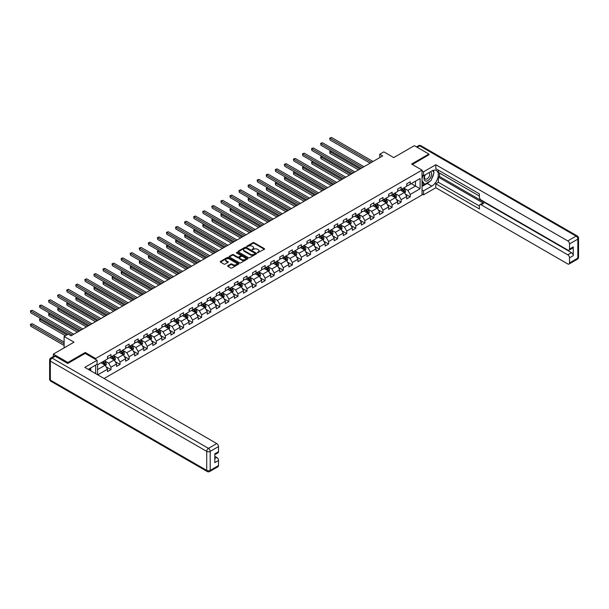 <?xml version="1.0" encoding="UTF-8"?>
<svg xmlns="http://www.w3.org/2000/svg" width="609" height="609" viewBox="0 0 609 609"><rect width="100%" height="100%" fill="white"/><g stroke="black" fill="none" stroke-linecap="round" stroke-linejoin="round"><path stroke-width="0.91" d="M257.485 252.773L264.344 249.271A0.807 0.464 0 0 0 264.344 248.617L254.075 242.686A0.807 0.464 0 0 0 252.933 242.686L246.866 246.188L246.866 246.645L248.449 246.196A2.581 1.492 0 0 1 252.103 246.196L252.956 246.691A2.581 1.492 0 0 1 253.717 247.741A2.581 1.492 0 0 1 252.956 248.799L252.172 249.713L253.755 249.256A2.581 1.492 0 0 1 257.409 249.256L258.269 249.751A2.581 1.492 0 0 1 259.023 250.809A2.581 1.492 0 0 1 258.269 251.86L257.485 252.773L257.485 252.316M227.88 265.684A0.807 0.464 0 0 0 227.88 266.339L230.765 268.006A0.807 0.464 0 0 0 231.907 268.006L238.637 264.116A0.807 0.464 0 0 0 238.637 263.453L228.367 257.523A0.807 0.464 0 0 0 227.226 257.523L220.496 261.413A0.807 0.464 0 0 0 220.496 262.076L223.975 264.085A0.807 0.464 0 0 0 225.117 264.085L227.994 262.418A0.807 0.464 0 0 0 227.994 261.763L226.266 260.766A2.162 1.248 0 0 1 225.634 259.883A2.162 1.248 0 0 1 226.967 258.734A2.162 1.248 0 0 1 229.319 259L236.086 262.905A2.162 1.248 0 0 1 236.718 263.788A2.162 1.248 0 0 1 235.386 264.938A2.162 1.248 0 0 1 233.034 264.664L231.907 264.017A0.807 0.464 0 0 0 230.765 264.017L227.88 265.684L227.88 266.339M428.896 154.968L428.896 154.062L414.364 145.673L393.726 157.586L383.845 151.877L379.772 154.229L382.68 155.904L71.093 335.795L68.185 334.12L64.12 336.465L64.12 347.876M85.222 353.448L85.222 352.474L67.896 362.477L53.364 354.088L74.001 342.174L64.12 336.465M85.222 352.474L95.682 358.518L422.037 170.101L422.037 194.941L104.086 378.509M428.896 154.062L411.57 164.065L422.037 170.101M248.51 257.759A0.807 0.464 0 0 0 249.652 257.759L256.381 253.869A0.807 0.464 0 0 0 256.381 253.215L246.112 247.284A0.807 0.464 0 0 0 244.97 247.284L238.241 251.167A0.807 0.464 0 0 0 238.241 251.829L248.51 257.759M236.498 252.895L237.068 252.979L237.068 252.309L247.513 258.338A0.807 0.464 0 0 1 247.513 258.992L240.776 262.882A0.807 0.464 0 0 1 239.634 262.882L229.365 256.952L232.25 255.3L232.25 254.631L229.365 256.29A0.807 0.464 0 0 0 229.365 256.952L229.365 256.29M232.25 255.3A0.807 0.464 0 0 1 233.392 255.3L233.392 254.631A0.807 0.464 0 0 0 232.25 254.631M233.392 254.631L237.556 257.036A0.807 0.464 0 0 0 238.698 257.036L240.608 255.932A0.807 0.464 0 0 0 240.608 255.27L236.269 252.765L237.068 252.309M53.364 356.509L53.364 354.088M67.896 362.477L67.896 363.383M95.682 373.652L95.682 365.065M95.682 359.493L95.682 358.518M106.118 366.862L110.975 369.663L110.975 367.212L116.555 363.992L116.555 366.443L120.042 364.426L120.042 361.974L125.621 358.754L125.621 361.206L129.108 359.188L129.108 356.737L134.688 353.517L134.688 355.968L138.182 353.951L138.182 351.507L143.762 348.279L143.762 350.731L147.249 348.721L147.249 346.27L152.829 343.05L152.829 345.493L156.315 343.484L156.315 341.032L161.895 337.812L161.895 340.264L165.382 338.246L165.382 335.795L170.969 332.575L170.969 335.026L174.456 333.009L174.456 330.565L180.036 327.337L180.036 329.789L183.522 327.779L183.522 325.328L189.102 322.108L189.102 324.551L192.589 322.542L192.589 320.09L198.169 316.87L198.169 319.322L201.655 317.304L201.655 314.853L207.243 311.633L207.243 314.084L210.729 312.067L210.729 309.616L216.309 306.396L216.309 308.847L219.796 306.837L219.796 304.386L225.376 301.158L225.376 303.609L228.862 301.6L228.862 299.148L234.442 295.928L234.442 298.38L237.936 296.362L237.936 293.911L243.516 290.691L243.516 293.142L247.003 291.125L247.003 288.674L252.583 285.454L252.583 287.905L256.069 285.887L256.069 283.444L261.649 280.216L261.649 282.667L265.136 280.658L265.136 278.206L270.716 274.986L270.716 277.43L274.21 275.42L274.21 272.969L279.79 269.749L279.79 272.2L283.276 270.183L283.276 267.732L288.856 264.512L288.856 266.963L292.343 264.945L292.343 262.502L297.923 259.274L297.923 261.725L301.409 259.716L301.409 257.264L306.989 254.044L306.989 256.488L310.483 254.478L310.483 252.027L316.063 248.807L316.063 251.258L319.55 249.241L319.55 246.79L325.13 243.57L325.13 246.021L328.616 244.003L328.616 241.552L334.196 238.332L334.196 240.783L337.683 238.774L337.683 236.322L343.27 233.095L343.27 235.546L346.757 233.536L346.757 231.085L352.337 227.865L352.337 230.316L355.823 228.299L355.823 225.848L361.403 222.628L361.403 225.079L364.89 223.061L364.89 220.61L370.47 217.39L370.47 219.841L373.964 217.824L373.964 215.38L379.544 212.153L379.544 214.604L383.031 212.594L383.031 210.143L388.611 206.923L388.611 209.367L392.097 207.357L392.097 204.906L397.677 201.686L397.677 204.137L401.164 202.119L401.164 199.668L406.743 196.448L406.743 198.899L410.238 196.882L410.238 194.438L420.119 188.729L420.119 178.528L415.467 181.208L415.467 186.042L420.119 188.729M110.975 369.663L107.488 371.673L107.488 369.221L97.752 374.847M97.6 374.763L97.6 364.73L107.488 359.021L107.488 356.569L110.975 354.56L110.975 357.011L116.555 353.783L116.555 351.34L120.042 349.322L120.042 351.774L125.621 348.554L125.621 346.102L129.108 344.085L129.108 346.536L134.688 343.316L134.688 340.865L138.182 338.855L138.182 341.299L143.762 338.079L143.762 335.628L147.249 333.618L147.249 336.069L152.829 332.841L152.829 330.39L156.315 328.38L156.315 330.832L161.895 327.612L161.895 325.16L165.382 323.143L165.382 325.594L170.969 322.374L170.969 319.923L174.456 317.906L174.456 320.357L180.036 317.137L180.036 314.686L183.522 312.676L183.522 315.127L189.102 311.899L189.102 309.448L192.589 307.438L192.589 309.89L198.169 306.662L198.169 304.218L201.655 302.201L201.655 304.652L207.243 301.432L207.243 298.981L210.729 296.964L210.729 299.415L216.309 296.195L216.309 293.744L219.796 291.734L219.796 294.177L225.376 290.957L225.376 288.506L228.862 286.496L228.862 288.948L234.442 285.72L234.442 283.276L237.936 281.259L237.936 283.71L243.516 280.49L243.516 278.039L247.003 276.022L247.003 278.473L252.583 275.253L252.583 272.802L256.069 270.784L256.069 273.235L261.649 270.015L261.649 267.564L265.136 265.554L265.136 268.006L270.716 264.778L270.716 262.327L274.21 260.317L274.21 262.768L279.79 259.548L279.79 257.097L283.276 255.08L283.276 257.531L288.856 254.311L288.856 251.86L292.343 249.842L292.343 252.293L297.923 249.073L297.923 246.622L301.409 244.612L301.409 247.056L306.989 243.836L306.989 241.385L310.483 239.375L310.483 241.826L316.063 238.599L316.063 236.155L319.55 234.138L319.55 236.589L325.13 233.369L325.13 230.918L328.616 228.9L328.616 231.351L334.196 228.131L334.196 225.68L337.683 223.67L337.683 226.114L343.27 222.894L343.27 220.443L346.757 218.433L346.757 220.884L352.337 217.657L352.337 215.213L355.823 213.196L355.823 215.647L361.403 212.427L361.403 209.976L364.89 207.958L364.89 210.409L370.47 207.189L370.47 204.738L373.964 202.721L373.964 205.172L379.544 201.952L379.544 199.501L383.031 197.491L383.031 199.942L388.611 196.715L388.611 194.263L392.097 192.254L392.097 194.705L397.677 191.485L397.677 189.034L401.164 187.016L401.164 189.468L406.743 186.247L406.743 183.796L410.238 181.779L410.238 184.23L420.119 178.528M110.046 357.544L114.226 359.965L108.646 363.185L104.466 360.764M107.488 357.681L108.646 358.351L110.975 357.011M108.646 363.185L110.975 367.212M114.226 359.965L116.555 363.992M119.113 352.307L123.3 354.727L117.72 357.947L113.533 355.534M116.555 352.444L117.72 353.113L120.042 351.774M117.72 357.947L120.042 361.974M123.3 354.727L125.621 358.754M128.179 347.077L132.366 349.49L126.786 352.71L122.599 350.297M125.621 347.206L126.786 347.876L129.108 346.536M126.786 352.71L129.108 356.737M132.366 349.49L134.688 353.517M137.246 341.839L141.433 344.252L135.853 347.48L131.666 345.059M134.688 341.976L135.853 342.646L138.182 341.299M135.853 347.48L138.182 351.507M141.433 344.252L143.762 348.279M146.32 336.602L150.507 339.023L144.919 342.243L140.74 339.822M143.762 336.739L144.919 337.409L147.249 336.069M144.919 342.243L147.249 346.27M150.507 339.023L152.829 343.05M155.386 331.365L159.573 333.785L153.993 337.005L149.806 334.592M152.829 331.502L153.993 332.171L156.315 330.832M153.993 337.005L156.315 341.032M159.573 333.785L161.895 337.812M164.453 326.135L168.64 328.548L163.06 331.768L158.873 329.355M161.895 326.264L163.06 326.934L165.382 325.594M163.06 331.768L165.382 335.795M168.64 328.548L170.969 332.575M173.519 320.897L177.706 323.31L172.126 326.538L167.939 324.117M170.969 321.027L172.126 321.704L174.456 320.357M172.126 326.538L174.456 330.565M177.706 323.31L180.036 327.337M182.593 315.66L186.78 318.073L181.2 321.301L177.013 318.88M180.036 315.797L181.2 316.467L183.522 315.127M181.2 321.301L183.522 325.328M186.78 318.073L189.102 322.108M191.66 310.423L195.847 312.843L190.267 316.063L186.08 313.65M189.102 310.56L190.267 311.229L192.589 309.89M190.267 316.063L192.589 320.09M195.847 312.843L198.169 316.87M200.726 305.193L204.913 307.606L199.333 310.826L195.146 308.413M198.169 305.322L199.333 305.992L201.655 304.652M199.333 310.826L201.655 314.853M204.913 307.606L207.243 311.633M209.8 299.955L213.98 302.368L208.4 305.589L204.213 303.175M207.243 300.085L208.4 300.762L210.729 299.415M208.4 305.589L210.729 309.616M213.98 302.368L216.309 306.396M218.867 294.718L223.054 297.131L217.474 300.359L213.287 297.938M216.309 294.855L217.474 295.525L219.796 294.177M217.474 300.359L219.796 304.386M223.054 297.131L225.376 301.158M227.933 289.481L232.12 291.901L226.54 295.121L222.354 292.701M225.376 289.618L226.54 290.287L228.862 288.948M226.54 295.121L228.862 299.148M232.12 291.901L234.442 295.928M237 284.243L241.187 286.664L235.607 289.884L231.42 287.471M234.442 284.38L235.607 285.05L237.936 283.71M235.607 289.884L237.936 293.911M241.187 286.664L243.516 290.691M246.074 279.013L250.253 281.427L244.673 284.647L240.494 282.233M243.516 279.143L244.673 279.813L247.003 278.473M244.673 284.647L247.003 288.674M250.253 281.427L252.583 285.454M255.141 273.776L259.327 276.189L253.747 279.417L249.561 276.996M252.583 273.913L253.747 274.583L256.069 273.235M253.747 279.417L256.069 283.444M259.327 276.189L261.649 280.216M264.207 268.539L268.394 270.959L262.814 274.179L258.627 271.759M261.649 268.676L262.814 269.345L265.136 268.006M262.814 274.179L265.136 278.206M268.394 270.959L270.716 274.986M273.274 263.301L277.46 265.722L271.88 268.942L267.694 266.529M270.716 263.438L271.88 264.108L274.21 262.768M271.88 268.942L274.21 272.969M277.46 265.722L279.79 269.749M282.348 258.071L286.534 260.485L280.947 263.705L276.768 261.291M279.79 258.201L280.947 258.871L283.276 257.531M280.947 263.705L283.276 267.732M286.534 260.485L288.856 264.512M291.414 252.834L295.601 255.247L290.021 258.467L285.834 256.054M288.856 252.963L290.021 253.641L292.343 252.293M290.021 258.467L292.343 262.502M295.601 255.247L297.923 259.274M300.481 247.597L304.667 250.01L299.088 253.237L294.901 250.817M297.923 247.734L299.088 248.403L301.409 247.056M299.088 253.237L301.409 257.264M304.667 250.01L306.989 254.044M309.547 242.359L313.734 244.78L308.154 248L303.967 245.579M306.989 242.496L308.154 243.166L310.483 241.826M308.154 248L310.483 252.027M313.734 244.78L316.063 248.807M318.621 237.122L322.808 239.543L317.22 242.763L313.041 240.349M316.063 237.259L317.22 237.929L319.55 236.589M317.22 242.763L319.55 246.79M322.808 239.543L325.13 243.57M327.688 231.892L331.875 234.305L326.295 237.525L322.108 235.112M325.13 232.021L326.295 232.699L328.616 231.351M326.295 237.525L328.616 241.552M331.875 234.305L334.196 238.332M336.754 226.655L340.941 229.068L335.361 232.295L331.174 229.875M334.196 226.792L335.361 227.462L337.683 226.114M335.361 232.295L337.683 236.322M340.941 229.068L343.27 233.095M345.828 221.417L350.008 223.838L344.428 227.058L340.241 224.637M343.27 221.554L344.428 222.224L346.757 220.884M344.428 227.058L346.757 231.085M350.008 223.838L352.337 227.865M354.895 216.18L359.082 218.601L353.502 221.821L349.315 219.407M352.337 216.317L353.502 216.987L355.823 215.647M353.502 221.821L355.823 225.848M359.082 218.601L361.403 222.628M363.961 210.95L368.148 213.363L362.568 216.583L358.381 214.17M361.403 211.079L362.568 211.749L364.89 210.409M362.568 216.583L364.89 220.61M368.148 213.363L370.47 217.39M373.028 205.713L377.215 208.126L371.635 211.353L367.448 208.933M370.47 205.842L371.635 206.52L373.964 205.172M371.635 211.353L373.964 215.38M377.215 208.126L379.544 212.153M382.102 200.475L386.281 202.896L380.701 206.116L376.522 203.695M379.544 200.612L380.701 201.282L383.031 199.942M380.701 206.116L383.031 210.143M386.281 202.896L388.611 206.923M391.168 195.238L395.355 197.659L389.775 200.879L385.588 198.465M388.611 195.375L389.775 196.045L392.097 194.705M389.775 200.879L392.097 204.906M395.355 197.659L397.677 201.686M400.235 190.008L404.422 192.421L398.842 195.641L394.655 193.228M397.677 190.137L398.842 190.807L401.164 189.468M398.842 195.641L401.164 199.668M404.422 192.421L406.743 196.448M411.281 183.629L415.467 186.042L407.908 190.404L403.721 187.991M406.743 184.9L407.908 185.578L410.238 184.23M407.908 190.404L410.238 194.438M379.772 154.229L379.772 157.586M97.6 369.564L105.159 365.194L100.972 362.781M105.159 365.194L107.488 369.221M405.381 194.081L410.238 196.882M396.314 199.318L401.164 202.119M387.24 204.555L392.097 207.357M378.174 209.793L383.031 212.594M369.107 215.023L373.964 217.824M360.041 220.26L364.89 223.061M350.967 225.497L355.823 228.299M341.9 230.735L346.757 233.536M332.834 235.965L337.683 238.774M323.767 241.202L328.616 244.003M314.693 246.439L319.55 249.241M305.627 251.677L310.483 254.478M296.56 256.907L301.409 259.716M287.494 262.144L292.343 264.945M278.42 267.381L283.276 270.183M269.353 272.619L274.21 275.42M260.287 277.856L265.136 280.658M251.213 283.086L256.069 285.887M242.146 288.323L247.003 291.125M233.08 293.561L237.936 296.362M224.013 298.798L228.862 301.6M214.939 304.028L219.796 306.837M205.872 309.265L210.729 312.067M196.806 314.503L201.655 317.304M187.739 319.74L192.589 322.542M178.665 324.978L183.522 327.779M169.599 330.207L174.456 333.009M160.532 335.445L165.382 338.246M151.466 340.682L156.315 343.484M142.392 345.92L147.249 348.721M133.325 351.149L138.182 353.951M124.259 356.387L129.108 359.188M115.185 361.624L120.042 364.426M257.706 252.857L258.269 252.529A2.581 1.492 0 0 0 259.023 251.479L259.023 250.809M253.717 247.741L253.717 248.411A2.581 1.492 0 0 1 252.956 249.469L252.4 249.789M264.344 248.617L264.344 249.271L254.075 243.356A0.807 0.464 0 0 0 252.933 243.356L247.094 246.729M256.381 253.215L256.381 253.869L246.112 247.954A0.807 0.464 0 0 0 244.97 247.954L238.248 251.837L238.241 251.167M254.958 253.77L254.958 253.314L245.945 248.107L244.316 248.586A2.581 1.492 0 0 0 243.562 249.637A2.581 1.492 0 0 0 244.316 250.695L250.474 254.25A2.581 1.492 0 0 0 254.128 254.25L254.958 253.77L254.958 254.44L254.958 253.983M243.562 249.637L243.562 250.307A2.581 1.492 0 0 0 244.316 251.365L244.316 250.695M254.958 254.44L254.128 254.92A2.581 1.492 0 0 1 250.474 254.92L244.316 251.365M233.392 255.3L237.556 257.706A0.807 0.464 0 0 0 238.698 257.706L240.608 256.602A0.807 0.464 0 0 0 240.844 256.275L240.844 255.597M237.068 252.979L247.498 259M241.872 259.525A2.162 1.248 0 0 0 244.224 259.799A2.162 1.248 0 0 0 245.564 258.65A2.162 1.248 0 0 0 244.925 257.767L242.549 256.389A0.807 0.464 0 0 0 241.408 256.389L239.497 257.493A0.807 0.464 0 0 0 239.497 258.155L241.872 259.525L241.872 260.203A2.162 1.248 0 0 0 244.224 260.469A2.162 1.248 0 0 0 245.564 259.32L245.564 258.65M239.253 257.82L239.253 258.498A0.807 0.464 0 0 0 239.497 258.825L239.497 258.155M241.872 260.203L239.497 258.825M236.718 263.788L236.718 264.458A2.162 1.248 0 0 1 235.386 265.608A2.162 1.248 0 0 1 233.034 265.341L231.907 264.687A0.807 0.464 0 0 0 230.765 264.687L227.895 266.346M225.634 259.883L225.634 260.553A2.162 1.248 0 0 0 226.266 261.436L226.266 260.766M227.987 262.426L226.266 261.436M238.629 264.123L228.367 258.201A0.807 0.464 0 0 0 227.226 258.201L220.504 262.076L220.496 261.413M404.878 193.213L405.571 191.477A2.177 1.256 -120 0 0 404.878 189.62L403.676 188.021M401.582 190.784L400.768 189.696M331.136 151.116L330.032 151.755L330.032 153.43L358.495 169.865M401.871 189.056L403.074 190.663A2.177 1.256 60 0 1 403.698 191.972L404.399 191.569A2.177 1.256 -120 0 0 403.775 190.259L402.572 188.653M402.024 188.973L403.356 190.746A1.111 0.639 60 0 1 403.561 191.081L404.399 191.569M330.032 153.43L329.713 151.572L359.949 169.028M329.713 151.572L331.007 151.04M371.574 162.314L330.032 138.327L331.486 137.489L373.028 161.476M370.127 163.151L330.032 140.009L329.713 138.144L331.486 137.489M330.032 140.009L329.713 138.144M424.983 174.943A5.344 3.083 120 0 0 425.904 181.117A5.344 3.083 120 0 0 430.73 177.295A5.344 3.083 120 0 0 430.601 171.7M425.288 174.768A3.662 2.109 120 0 0 425.272 179.016A3.662 2.109 120 0 0 425.805 179.183A3.662 2.109 120 0 0 429.155 176.481A3.662 2.109 120 0 0 428.934 172.682A3.662 2.109 120 0 0 428.919 172.674M432.641 170.589L434.065 172.621L430.928 180.706L424.656 184.329L422.037 182.578M424.656 184.329L422.037 180.607M422.037 178.528L423.186 175.567M89.63 368.559L90.977 370.934M422.037 174.905L423.544 175.773L423.544 171.814L435.816 164.734L567.771 240.92L576.084 236.117L419.708 145.84L417.18 147.294M423.544 175.773L431.804 171.007A9.249 5.336 120 0 1 436.425 170.55A9.249 5.336 120 0 1 437.841 177.965A9.249 5.336 120 0 1 431.804 186.11L423.544 190.876L423.544 194.834L435.816 187.755L435.816 183.796L479.412 208.971L479.412 205.812A2.466 1.424 -120 0 1 479.922 204.685A2.466 1.424 -120 0 1 481.156 204.807L567.771 254.813L571.493 252.666A2.466 1.424 60 0 1 573.236 255.689L573.236 246.889A2.466 1.424 60 0 1 572.726 248.023L569.004 250.17A2.466 1.424 -120 0 0 569.514 249.043L569.514 243.935A2.466 1.424 -120 0 0 567.771 240.92M439.531 173.055L439.531 176.481L438.373 177.15L438.373 182.319L435.816 183.796M438.373 170.17L438.373 172.385L479.412 196.083M569.004 250.17A2.466 1.424 -120 0 1 567.771 250.048L481.156 200.041A2.466 1.424 -120 0 1 479.412 197.019L479.412 193.868L435.816 168.693L435.816 164.734M422.037 170.939L423.544 171.814M422.037 193.966L423.544 194.834M422.037 190.008L423.544 190.876M435.816 187.755L567.771 263.941A2.466 1.424 -120 0 0 569.004 264.062A2.466 1.424 -120 0 0 569.514 262.936L569.514 257.835A2.466 1.424 -120 0 0 567.771 254.813M428.896 154.762L412.354 164.514M438.373 177.15L483.713 203.33L481.156 204.807M439.531 176.481L571.493 252.666M438.373 182.319L479.412 206.017M479.922 204.685L482.48 203.208A2.466 1.424 60 0 1 483.713 203.33M422.037 186.445L427.206 183.461A9.249 5.336 120 0 0 429.771 181.375M431.606 178.955A9.249 5.336 120 0 0 433.6 173.824M433.745 172.172A9.249 5.336 120 0 0 433.517 170.284M422.037 185.372L424.245 184.101M422.037 183.362L422.501 183.088M55.229 356.273L52.085 358.084A2.466 1.424 -120 0 0 50.851 357.963L53.995 356.151A2.466 1.424 60 0 1 55.229 356.273L67.721 363.489L85.161 353.418L97.082 360.3L97.082 364.258L88.823 369.024A9.249 5.336 120 0 0 88.267 369.374M97.082 360.3L84.811 367.379L216.774 443.565A2.466 1.424 60 0 1 218.517 446.587L218.517 451.688A2.466 1.424 60 0 1 218.007 452.814L214.794 454.672M90.741 370.143L90.741 367.92M214.794 458.6L216.774 457.458A2.466 1.424 60 0 1 218.517 460.48L218.517 465.581A2.466 1.424 60 0 1 218.007 466.707L209.694 471.511A2.466 1.424 -120 0 0 210.204 470.384L218.517 465.581M218.517 451.688L214.794 453.834L214.794 462.627L218.517 460.48M216.774 457.458L214.794 456.316M395.812 198.45L396.505 196.707A2.177 1.256 -120 0 0 395.812 194.857L394.609 193.251M392.516 196.022L391.701 194.933M322.07 156.353L320.966 156.993L320.966 158.667L349.429 175.103M392.805 194.294L394.008 195.892A2.177 1.256 60 0 1 394.632 197.209L395.325 196.806A2.177 1.256 -120 0 0 394.701 195.489L393.505 193.89M392.957 194.202L394.289 195.984A1.111 0.639 60 0 1 394.487 196.319L395.325 196.806M320.966 158.667L320.646 156.802L350.883 174.265M320.646 156.802L321.94 156.277M386.745 203.688L387.438 201.944A2.177 1.256 -120 0 0 386.738 200.087L385.543 198.488M383.449 201.252L382.635 200.171M312.996 161.591L311.892 162.222L311.892 163.905L340.362 180.34M383.739 199.531L384.941 201.13A2.177 1.256 60 0 1 385.558 202.439L386.258 202.036A2.177 1.256 -120 0 0 385.634 200.726L384.439 199.128M383.891 199.44L385.223 201.221A1.111 0.639 60 0 1 385.421 201.556L386.258 202.036M311.892 163.905L311.572 162.04L341.816 179.503M311.572 162.04L312.874 161.514M362.507 167.551L320.966 143.564L322.412 142.727L363.961 166.714M361.053 168.388L320.966 145.246L320.646 143.381L322.412 142.727M320.966 145.246L320.646 143.381M353.441 172.789L311.892 148.802L313.346 147.964L354.895 171.951M351.987 173.626L311.892 150.476L311.572 148.619L313.346 147.964M311.892 150.476L311.572 148.619M377.679 208.925L378.364 207.182A2.177 1.256 -120 0 0 377.671 205.324L376.469 203.726M374.383 206.489L373.568 205.4M303.929 166.82L302.825 167.46L302.825 169.142L331.288 185.578M374.672 204.769L375.867 206.367A2.177 1.256 60 0 1 376.491 207.677L377.192 207.273A2.177 1.256 -120 0 0 376.568 205.964L375.365 204.365M374.824 204.677L376.149 206.451A1.111 0.639 60 0 1 376.354 206.794L377.192 207.273M302.825 169.142L302.506 167.277L332.742 184.733M302.506 167.277L303.8 166.752M368.605 214.162L369.298 212.419A2.177 1.256 -120 0 0 368.605 210.562L367.402 208.963M365.309 211.726L364.494 210.638M294.863 172.058L293.759 172.697L293.759 174.372L322.222 190.807M365.598 209.998L366.801 211.605A2.177 1.256 60 0 1 367.425 212.914L368.125 212.511A2.177 1.256 -120 0 0 367.501 211.201L366.298 209.595M365.75 209.915L367.082 211.688A1.111 0.639 60 0 1 367.288 212.023L368.125 212.511M293.759 174.372L293.439 172.514L323.676 189.97M293.439 172.514L294.733 171.982M359.538 219.392L360.231 217.649A2.177 1.256 -120 0 0 359.531 215.799L358.336 214.193M356.242 216.964L355.428 215.875M285.796 177.295L284.685 177.935L284.685 179.609L313.155 196.045M356.531 215.236L357.734 216.834A2.177 1.256 60 0 1 358.358 218.151L359.051 217.748A2.177 1.256 -120 0 0 358.427 216.439L357.232 214.832M356.684 215.152L358.016 216.926A1.111 0.639 60 0 1 358.214 217.261L359.051 217.748M284.685 179.609L284.365 177.744L314.609 195.207M284.365 177.744L285.667 177.219M344.374 178.026L302.825 154.039L304.279 153.194L345.828 177.181M342.92 178.863L302.825 155.714L302.506 153.849L304.279 153.194M302.825 155.714L302.506 153.849M335.3 183.256L293.759 159.269L295.213 158.431L336.754 182.418M333.846 184.101L293.759 160.951L293.439 159.086L295.213 158.431M293.759 160.951L293.439 159.086M326.234 188.493L284.685 164.506L286.139 163.669L327.688 187.656M324.78 189.33L284.685 166.188L284.365 164.323L286.139 163.669M284.685 166.188L284.365 164.323M350.472 224.63L351.165 222.886A2.177 1.256 -120 0 0 350.464 221.037L349.269 219.43M347.176 222.201L346.361 221.113M276.722 182.533L275.618 183.164L275.618 184.847L304.089 201.282M347.465 220.473L348.66 222.072A2.177 1.256 60 0 1 349.284 223.381L349.985 222.978A2.177 1.256 -120 0 0 349.36 221.668L348.165 220.07M347.617 220.382L348.949 222.163A1.111 0.639 60 0 1 349.147 222.498L349.985 222.978M275.618 184.847L275.298 182.982L305.543 200.445M275.298 182.982L276.593 182.456M317.167 193.731L275.618 169.744L277.072 168.906L318.621 192.893M315.713 194.568L275.618 171.418L275.298 169.561L277.072 168.906M275.618 171.418L275.298 169.561M341.398 229.867L342.091 228.124A2.177 1.256 -120 0 0 341.398 226.266L340.195 224.668M338.109 227.431L337.295 226.342M267.656 187.762L266.552 188.402L266.552 190.084L295.015 206.52M338.398 225.711L339.594 227.309A2.177 1.256 60 0 1 340.218 228.619L340.918 228.215A2.177 1.256 -120 0 0 340.294 226.906L339.091 225.307M338.551 225.619L339.875 227.401A1.111 0.639 60 0 1 340.081 227.736L340.918 228.215M266.552 190.084L266.232 188.219L296.469 205.675M266.232 188.219L267.526 187.694M308.101 198.968L266.552 174.981L268.006 174.136L309.547 198.123M306.647 199.805L266.552 176.656L266.232 174.791L268.006 174.136M266.552 176.656L266.232 174.791M332.331 235.104L333.024 233.361A2.177 1.256 -120 0 0 332.331 231.504L331.129 229.905M329.035 232.668L328.221 231.58M258.589 193L257.485 193.639L257.485 195.314L285.948 211.749M329.324 230.94L330.527 232.547A2.177 1.256 60 0 1 331.151 233.856L331.852 233.453A2.177 1.256 -120 0 0 331.227 232.143L330.025 230.537M329.477 230.857L330.809 232.63A1.111 0.639 60 0 1 331.014 232.973L331.852 233.453M257.485 195.314L257.165 193.456L287.402 210.912M257.165 193.456L258.46 192.931M299.027 204.198L257.485 180.211L258.939 179.373L300.481 203.36M297.573 205.043L257.485 181.893L257.165 180.028L258.939 179.373M257.485 181.893L257.165 180.028M323.265 240.334L323.958 238.599A2.177 1.256 -120 0 0 323.257 236.741L322.062 235.135M319.969 237.906L319.154 236.817M249.515 198.237L248.411 198.877L248.411 200.551L276.882 216.987M320.258 236.178L321.461 237.784A2.177 1.256 60 0 1 322.085 239.093L322.778 238.69A2.177 1.256 -120 0 0 322.153 237.381L320.958 235.774M320.41 236.094L321.742 237.868A1.111 0.639 60 0 1 321.94 238.203L322.778 238.69M248.411 200.551L248.091 198.694L278.336 216.149M248.091 198.694L249.393 198.161M289.96 209.435L248.411 185.448L249.865 184.611L291.414 208.598M288.506 210.272L248.411 187.13L248.091 185.265L249.865 184.611M248.411 187.13L248.091 185.265M314.198 245.572L314.883 243.828A2.177 1.256 -120 0 0 314.191 241.979L312.996 240.372M310.902 243.143L310.088 242.055M240.448 203.475L239.345 204.114L239.345 205.789L267.815 222.224M311.191 241.415L312.387 243.014A2.177 1.256 60 0 1 313.011 244.323L313.711 243.927A2.177 1.256 -120 0 0 313.087 242.61L311.884 241.012M311.344 241.324L312.676 243.105A1.111 0.639 60 0 1 312.874 243.44L313.711 243.927M239.345 205.789L239.025 203.924L269.262 221.387M239.025 203.924L240.319 203.398M280.894 214.672L239.345 190.686L240.799 189.848L282.348 213.835M279.44 215.51L239.345 192.36L239.025 190.503L240.799 189.848M239.345 192.36L239.025 190.503M305.124 250.809L305.817 249.066A2.177 1.256 -120 0 0 305.124 247.208L303.921 245.61M301.836 248.373L301.013 247.284M231.382 208.712L230.278 209.344L230.278 211.026L258.741 227.462M302.125 246.653L303.32 248.251A2.177 1.256 60 0 1 303.944 249.561L304.645 249.157A2.177 1.256 -120 0 0 304.02 247.848L302.818 246.249M302.27 246.561L303.602 248.343A1.111 0.639 60 0 1 303.807 248.678L304.645 249.157M230.278 211.026L229.958 209.161L260.195 226.624M229.958 209.161L231.253 208.636M271.827 219.91L230.278 195.923L231.732 195.086L273.274 219.073M270.373 220.747L230.278 197.598L229.958 195.74L231.732 195.086M230.278 197.598L229.958 195.74M296.058 256.046L296.75 254.303A2.177 1.256 -120 0 0 296.058 252.446L294.855 250.847M292.762 253.61L291.947 252.522M222.315 213.942L221.212 214.581L221.212 216.264L249.675 232.699M293.051 251.882L294.254 253.489A2.177 1.256 60 0 1 294.878 254.798L295.571 254.395A2.177 1.256 -120 0 0 294.954 253.085L293.751 251.487M293.203 251.799L294.535 253.572A1.111 0.639 60 0 1 294.741 253.915L295.571 254.395M221.212 216.264L220.892 214.398L251.129 231.854M220.892 214.398L222.186 213.873M262.753 225.147L221.212 201.16L222.658 200.315L264.207 224.302M261.299 225.985L221.212 202.835L220.892 200.97L222.658 200.315M221.212 202.835L220.892 200.97M286.991 261.284L287.684 259.541A2.177 1.256 -120 0 0 286.984 257.683L285.788 256.084M283.695 258.848L282.88 257.759M213.241 219.179L212.138 219.819L212.138 221.493L240.608 237.929M283.984 257.12L285.187 258.726A2.177 1.256 60 0 1 285.811 260.035L286.504 259.632A2.177 1.256 -120 0 0 285.88 258.323L284.685 256.716M284.137 257.036L285.469 258.81A1.111 0.639 60 0 1 285.667 259.145L286.504 259.632M212.138 221.493L211.818 219.636L242.062 237.091M211.818 219.636L213.12 219.103M253.687 230.377L212.138 206.39L213.592 205.553L255.141 229.54M252.233 231.222L212.138 208.072L211.818 206.207L213.592 205.553M212.138 208.072L211.818 206.207M277.925 266.514L278.61 264.77A2.177 1.256 -120 0 0 277.917 262.921L276.714 261.314M274.629 264.085L273.814 262.997M204.175 224.417L203.071 225.056L203.071 226.731L231.542 243.166M274.918 262.357L276.113 263.956A2.177 1.256 60 0 1 276.737 265.273L277.438 264.869A2.177 1.256 -120 0 0 276.813 263.56L275.611 261.954M275.07 262.273L276.402 264.047A1.111 0.639 60 0 1 276.6 264.382L277.438 264.869M203.071 226.731L202.751 224.866L232.988 242.329M202.751 224.866L204.045 224.34M244.62 235.614L203.071 211.627L204.525 210.79L246.074 234.777M243.166 236.452L203.071 213.31L202.751 211.445L204.525 210.79M203.071 213.31L202.751 211.445M268.851 271.751L269.543 270.008A2.177 1.256 -120 0 0 268.851 268.158L267.648 266.552M265.554 269.315L264.74 268.234M195.108 229.654L194.005 230.286L194.005 231.968L222.468 248.403M265.844 267.595L267.046 269.193A2.177 1.256 60 0 1 267.671 270.503L268.371 270.099A2.177 1.256 -120 0 0 267.747 268.79L266.544 267.191M265.996 267.503L267.328 269.285A1.111 0.639 60 0 1 267.534 269.62L268.371 270.099M194.005 231.968L193.685 230.103L223.922 247.566M193.685 230.103L194.979 229.578M235.546 240.852L194.005 216.865L195.459 216.028L237 240.015M234.1 241.689L194.005 218.54L193.685 216.682L195.459 216.028M194.005 218.54L193.685 216.682M259.784 276.988L260.477 275.245A2.177 1.256 -120 0 0 259.784 273.388L258.581 271.789M256.488 274.552L255.673 273.464M186.042 234.884L184.938 235.523L184.938 237.206L213.401 253.641M256.777 272.832L257.98 274.431A2.177 1.256 60 0 1 258.604 275.74L259.297 275.337A2.177 1.256 -120 0 0 258.673 274.027L257.478 272.429M256.929 272.741L258.262 274.514A1.111 0.639 60 0 1 258.467 274.857L259.297 275.337M184.938 237.206L184.618 235.34L214.855 252.796M184.618 235.34L185.912 234.815M226.479 246.089L184.938 222.102L186.384 221.257L227.933 245.244M225.026 246.927L184.938 223.777L184.618 221.912L186.384 221.257M184.938 223.777L184.618 221.912M250.718 282.226L251.41 280.483A2.177 1.256 -120 0 0 250.71 278.625L249.515 277.026M247.421 279.79L246.607 278.701M176.968 240.121L175.864 240.761L175.864 242.435L204.335 258.871M247.711 278.062L248.914 279.668A2.177 1.256 60 0 1 249.53 280.977L250.23 280.574A2.177 1.256 -120 0 0 249.606 279.265L248.411 277.658M247.863 277.978L249.195 279.752A1.111 0.639 60 0 1 249.393 280.094L250.23 280.574M175.864 242.435L175.544 240.578L205.789 258.033M175.544 240.578L176.846 240.045M217.413 251.319L175.864 227.332L177.318 226.495L218.867 250.482M215.959 252.164L175.864 229.014L175.544 227.149L177.318 226.495M175.864 229.014L175.544 227.149M241.651 287.456L242.336 285.72A2.177 1.256 -120 0 0 241.644 283.863L240.441 282.256M238.355 285.027L237.54 283.939M167.901 245.358L166.797 245.998L166.797 247.673L195.261 264.108M238.644 283.299L239.839 284.898A2.177 1.256 60 0 1 240.464 286.215L241.164 285.811A2.177 1.256 -120 0 0 240.54 284.502L239.337 282.896M238.797 283.215L240.121 284.989A1.111 0.639 60 0 1 240.327 285.324L241.164 285.811M166.797 247.673L166.478 245.808L196.715 263.271M166.478 245.808L167.772 245.282M208.347 256.556L166.797 232.569L168.251 231.732L209.8 255.719M206.893 257.394L166.797 234.252L166.478 232.387L168.251 231.732M166.797 234.252L166.478 232.387M232.577 292.693L233.27 290.95A2.177 1.256 -120 0 0 232.577 289.1L231.374 287.494M229.281 290.265L228.466 289.176M158.835 250.596L157.731 251.235L157.731 252.91L186.194 269.345M229.57 288.537L230.773 290.135A2.177 1.256 60 0 1 231.397 291.445L232.098 291.041A2.177 1.256 -120 0 0 231.473 289.732L230.271 288.133M229.722 288.445L231.055 290.227A1.111 0.639 60 0 1 231.26 290.562L232.098 291.041M157.731 252.91L157.411 251.045L187.648 268.508M157.411 251.045L158.705 250.52M199.272 261.794L157.731 237.807L159.185 236.97L200.726 260.957M197.818 262.631L157.731 239.482L157.411 237.624L159.185 236.97M157.731 239.482L157.411 237.624M223.511 297.93L224.203 296.187A2.177 1.256 -120 0 0 223.503 294.33L222.308 292.731M220.214 295.494L219.4 294.406M149.768 255.833L148.657 256.465L148.657 258.147L177.128 274.583M220.504 293.774L221.706 295.373A2.177 1.256 60 0 1 222.331 296.682L223.023 296.279A2.177 1.256 -120 0 0 222.399 294.969L221.204 293.371M220.656 293.683L221.988 295.464A1.111 0.639 60 0 1 222.186 295.799L223.023 296.279M148.657 258.147L148.337 256.282L178.582 273.738M148.337 256.282L149.639 255.757M190.206 267.031L148.657 243.044L150.111 242.207L191.66 266.186M188.752 267.869L148.657 244.719L148.337 242.854L150.111 242.207M148.657 244.719L148.337 242.854M214.444 303.168L215.137 301.425A2.177 1.256 -120 0 0 214.437 299.567L213.241 297.968M211.148 300.732L210.333 299.643M140.694 261.063L139.59 261.703L139.59 263.377L168.061 279.813M211.437 299.004L212.64 300.61A2.177 1.256 60 0 1 213.257 301.919L213.957 301.516A2.177 1.256 -120 0 0 213.333 300.207L212.138 298.608M211.589 298.92L212.922 300.694A1.111 0.639 60 0 1 213.12 301.036L213.957 301.516M139.59 263.377L139.271 261.52L169.515 278.975M139.271 261.52L140.572 260.995M181.139 272.261L139.59 248.282L141.044 247.437L182.593 271.424M179.685 273.106L139.59 249.956L139.271 248.091L141.044 247.437M139.59 249.956L139.271 248.091M205.37 308.398L206.063 306.662A2.177 1.256 -120 0 0 205.37 304.804L204.167 303.206M202.081 305.969L201.267 304.881M131.628 266.3L130.524 266.94L130.524 268.615L158.987 285.05M202.371 304.241L203.566 305.847A2.177 1.256 60 0 1 204.19 307.157L204.89 306.753A2.177 1.256 -120 0 0 204.266 305.444L203.063 303.838M202.523 304.157L203.848 305.931A1.111 0.639 60 0 1 204.053 306.266L204.89 306.753M130.524 268.615L130.204 266.757L160.441 284.213M130.204 266.757L131.498 266.224M172.073 277.498L130.524 253.511L131.978 252.674L173.527 276.661M170.619 278.336L130.524 255.194L130.204 253.329L131.978 252.674M130.524 255.194L130.204 253.329M196.304 313.635L196.996 311.892A2.177 1.256 -120 0 0 196.304 310.042L195.101 308.436M193.007 311.207L192.193 310.118M122.561 271.538L121.457 272.177L121.457 273.852L149.921 290.287M193.297 309.479L194.499 311.077A2.177 1.256 60 0 1 195.124 312.387L195.824 311.991A2.177 1.256 -120 0 0 195.2 310.674L193.997 309.075M193.449 309.387L194.781 311.169A1.111 0.639 60 0 1 194.987 311.503L195.824 311.991M121.457 273.852L121.138 271.987L151.375 289.45M121.138 271.987L122.432 271.462M162.999 282.736L121.457 258.749L122.911 257.911L164.453 281.898M161.545 283.573L121.457 260.424L121.138 258.566L122.911 257.911M121.457 260.424L121.138 258.566M187.237 318.872L187.93 317.129A2.177 1.256 -120 0 0 187.229 315.272L186.034 313.673M183.941 316.436L183.126 315.348M113.495 276.775L112.383 277.407L112.383 279.089L140.854 295.525M184.23 314.716L185.433 316.315A2.177 1.256 60 0 1 186.057 317.624L186.75 317.22A2.177 1.256 -120 0 0 186.126 315.911L184.93 314.313M184.382 314.625L185.715 316.406A1.111 0.639 60 0 1 185.912 316.741L186.75 317.22M112.383 279.089L112.064 277.224L142.308 294.687M112.064 277.224L113.365 276.699M153.932 287.973L112.383 263.986L113.837 263.149L155.386 287.136M152.478 288.811L112.383 265.661L112.064 263.804L113.837 263.149M112.383 265.661L112.064 263.804M178.171 324.11L178.856 322.367A2.177 1.256 -120 0 0 178.163 320.509L176.968 318.91M174.874 321.674L174.06 320.585M104.421 282.005L103.317 282.645L103.317 284.327L131.788 300.762M175.164 319.953L176.359 321.552A2.177 1.256 60 0 1 176.983 322.861L177.683 322.458A2.177 1.256 -120 0 0 177.059 321.149L175.856 319.55M175.316 319.862L176.648 321.636A1.111 0.639 60 0 1 176.846 321.978L177.683 322.458M103.317 284.327L102.997 282.462L133.242 299.917M102.997 282.462L104.291 281.937M144.866 293.211L103.317 269.224L104.771 268.379L146.32 292.366M143.412 294.048L103.317 270.898L102.997 269.033L104.771 268.379M103.317 270.898L102.997 269.033M169.096 329.347L169.789 327.604A2.177 1.256 -120 0 0 169.096 325.746L167.894 324.148M165.808 326.911L164.986 325.823M95.354 287.242L94.25 287.882L94.25 289.557L122.713 305.992M166.097 325.183L167.292 326.789A2.177 1.256 60 0 1 167.917 328.099L168.617 327.695A2.177 1.256 -120 0 0 167.993 326.386L166.79 324.78M166.249 325.099L167.574 326.873A1.111 0.639 60 0 1 167.78 327.208L168.617 327.695M94.25 289.557L93.931 287.699L124.167 305.155M93.931 287.699L95.225 287.166M135.799 298.44L94.25 274.453L95.704 273.616L137.246 297.603M134.345 299.285L94.25 276.136L93.931 274.271L95.704 273.616M94.25 276.136L93.931 274.271M160.03 334.577L160.723 332.834A2.177 1.256 -120 0 0 160.03 330.984L158.827 329.378M156.734 332.149L155.919 331.06M86.288 292.48L85.184 293.119L85.184 294.794L113.647 311.229M157.023 330.421L158.226 332.019A2.177 1.256 60 0 1 158.85 333.336L159.543 332.933A2.177 1.256 -120 0 0 158.926 331.623L157.723 330.017M157.175 330.337L158.507 332.111A1.111 0.639 60 0 1 158.713 332.445L159.543 332.933M85.184 294.794L84.864 292.929L115.101 310.392M84.864 292.929L86.158 292.404M126.725 303.678L85.184 279.691L86.638 278.853L128.179 302.84M125.271 304.515L85.184 281.373L84.864 279.508L86.638 278.853M85.184 281.373L84.864 279.508M150.963 339.814L151.656 338.071A2.177 1.256 -120 0 0 150.956 336.221L149.761 334.615M147.667 337.378L146.853 336.297M77.214 297.717L76.11 298.349L76.11 300.031L104.581 316.467M147.957 335.658L149.159 337.257A2.177 1.256 60 0 1 149.784 338.566L150.476 338.162A2.177 1.256 -120 0 0 149.852 336.853L148.657 335.254M148.109 335.567L149.441 337.348A1.111 0.639 60 0 1 149.639 337.683L150.476 338.162M76.11 300.031L75.79 298.166L106.035 315.629M75.79 298.166L77.092 297.641M117.659 308.915L76.11 284.928L77.564 284.091L119.113 308.078M116.205 309.753L76.11 286.603L75.79 284.746L77.564 284.091M76.11 286.603L75.79 284.746M141.897 345.052L142.582 343.309A2.177 1.256 -120 0 0 141.889 341.451L140.687 339.852M138.601 342.616L137.786 341.527M68.147 302.947L67.043 303.587L67.043 305.269L95.514 321.704M138.89 340.895L140.085 342.494A2.177 1.256 60 0 1 140.709 343.803L141.41 343.4A2.177 1.256 -120 0 0 140.786 342.091L139.583 340.492M139.042 340.804L140.375 342.578A1.111 0.639 60 0 1 140.572 342.92L141.41 343.4M67.043 305.269L66.724 303.404L96.96 320.859M66.724 303.404L68.018 302.879M108.592 314.153L67.043 290.166L68.497 289.321L110.046 313.308M107.138 314.99L67.043 291.84L66.724 289.975L68.497 289.321M67.043 291.84L66.724 289.975M132.823 350.289L133.516 348.546A2.177 1.256 -120 0 0 132.823 346.688L131.62 345.09M129.527 347.853L128.712 346.765M59.081 308.184L57.977 308.824L57.977 310.499L86.44 326.934M129.816 346.125L131.019 347.731A2.177 1.256 60 0 1 131.643 349.041L132.343 348.637A2.177 1.256 -120 0 0 131.719 347.328L130.516 345.722M129.968 346.041L131.3 347.815A1.111 0.639 60 0 1 131.506 348.158L132.343 348.637M57.977 310.499L57.657 308.641L87.894 326.097M57.657 308.641L58.951 308.116M99.518 319.382L57.977 295.395L59.431 294.558L100.972 318.545M98.072 320.227L57.977 297.078L57.657 295.213L59.431 294.558M57.977 297.078L57.657 295.213M123.756 355.519L124.449 353.783A2.177 1.256 -120 0 0 123.756 351.926L122.554 350.32M120.46 353.091L119.646 352.002M50.014 313.422L48.91 314.061L48.91 315.736L77.373 332.171M120.749 351.363L121.952 352.969A2.177 1.256 60 0 1 122.576 354.278L123.269 353.875A2.177 1.256 -120 0 0 122.645 352.565L121.45 350.959M120.902 351.279L122.234 353.053A1.111 0.639 60 0 1 122.439 353.387L123.269 353.875M48.91 315.736L48.591 313.879L78.827 331.334M48.591 313.879L49.885 313.346M90.452 324.62L48.91 300.633L50.357 299.795L91.906 323.782M88.998 325.457L48.91 302.315L48.591 300.45L50.357 299.795M48.91 302.315L48.591 300.45M114.69 360.756L115.383 359.013A2.177 1.256 -120 0 0 114.682 357.163L113.487 355.557M111.394 358.328L110.579 357.239M40.94 318.659L39.836 319.299L39.836 320.973L65.399 335.734M111.683 356.6L112.886 358.199A2.177 1.256 60 0 1 113.502 359.508L114.203 359.112A2.177 1.256 -120 0 0 113.578 357.795L112.383 356.196M111.835 356.509L113.167 358.29A1.111 0.639 60 0 1 113.365 358.625L114.203 359.112M39.836 320.973L39.516 319.108L66.853 334.889M39.516 319.108L40.818 318.583M81.385 329.857L39.836 305.87L41.29 305.033L82.839 329.02M79.931 330.695L39.836 307.545L39.516 305.688L41.29 305.033M39.836 307.545L39.516 305.688M105.623 365.994L106.309 364.251A2.177 1.256 -120 0 0 105.616 362.393L104.413 360.794M102.327 363.558L101.513 362.469M64.12 342.106L32.224 323.691L30.77 324.528L30.77 326.211L64.12 345.463M102.617 361.837L103.812 363.436A2.177 1.256 60 0 1 104.436 364.745L105.136 364.342A2.177 1.256 -120 0 0 104.512 363.033L103.309 361.434M102.769 361.746L104.093 363.527A1.111 0.639 60 0 1 104.299 363.862L105.136 364.342M30.77 326.211L30.45 324.346L64.12 343.788M30.45 324.346L32.224 323.691M72.319 335.095L30.77 311.108L32.224 310.27L73.773 334.257M67.957 334.257L30.77 312.782L30.45 310.925L32.224 310.27M30.77 312.782L30.45 310.925M258.269 252.529L258.269 251.86M252.172 249.713L252.172 249.248M252.956 249.469L252.956 248.799M246.866 246.645L246.866 246.188M252.933 243.356L252.933 242.686M254.075 243.356L254.075 242.686M244.97 247.954L244.97 247.284M246.112 247.954L246.112 247.284M250.474 254.92L250.474 254.25M254.128 254.92L254.128 254.25M237.556 257.706L237.556 257.036M238.698 257.706L238.698 257.036M240.608 256.602L240.608 255.932M247.513 258.992L247.513 258.338M230.765 264.687L230.765 264.017M231.907 264.687L231.907 264.017M233.034 265.341L233.034 264.664M227.994 262.418L227.994 261.763M227.226 258.201L227.226 257.523M228.367 258.201L228.367 257.523M238.637 264.116L238.637 263.453M404.209 192.299L405.556 191.515M403.775 190.259L404.878 189.62M402.222 191.15L403.074 190.663M569.514 249.043L573.236 246.889M573.236 255.689L569.514 257.835M569.514 262.936L577.827 258.132L577.827 239.139L569.514 243.935M427.206 183.461L431.804 186.11M577.827 258.132A2.466 1.424 60 0 1 577.317 259.267A2.466 2.466 0 0 0 578.55 257.127A2.466 1.424 180 0 1 577.827 258.132M577.827 239.139A2.466 1.424 0 0 0 578.55 238.134A2.466 2.466 0 0 0 577.317 235.995A2.466 1.424 -60 0 0 576.084 236.117A2.466 1.424 60 0 1 577.827 239.139M416.457 146.883L418.474 145.718A2.466 1.424 60 0 1 419.708 145.84A2.466 1.424 -60 0 1 420.941 145.718L577.317 235.995M50.851 357.963A2.466 2.466 0 0 0 49.618 360.094A2.466 1.424 180 0 0 50.341 361.107A2.466 1.424 -60 0 1 52.085 358.084L208.461 448.361A2.466 1.424 -60 0 0 206.717 451.383L50.341 361.107L50.341 380.1L206.717 470.384L206.717 451.383A2.466 1.424 -0 0 0 210.204 451.383L210.204 470.384A2.466 1.424 180 0 1 206.717 470.384A2.466 1.424 -60 0 0 207.227 471.511A2.466 2.466 0 0 0 209.694 471.511M218.517 446.587L210.204 451.383A2.466 1.424 -120 0 0 208.461 448.361L216.774 443.565M50.851 381.226A2.466 1.424 -60 0 1 50.341 380.1A2.466 1.424 -0 0 1 49.618 379.095A2.466 2.466 0 0 0 50.851 381.226L207.227 471.511M395.134 197.529L396.489 196.753M394.701 195.489L395.812 194.857M393.155 196.387L394.008 195.892M386.068 202.767L387.423 201.99M385.634 200.726L386.738 200.087M384.089 201.625L384.941 201.13M377.001 208.004L378.349 207.22M376.568 205.964L377.671 205.324M375.015 206.862L375.867 206.367M367.935 213.241L369.282 212.457M367.501 211.201L368.605 210.562M365.948 212.092L366.801 211.605M358.861 218.479L360.216 217.695M358.427 216.439L359.531 215.799M356.882 217.329L357.734 216.834M349.794 223.709L351.149 222.932M349.36 221.668L350.464 221.037M347.815 222.567L348.66 222.072M340.728 228.946L342.075 228.169M340.294 226.906L341.398 226.266M338.741 227.804L339.594 227.309M331.661 234.183L333.009 233.399M331.227 232.143L332.331 231.504M329.675 233.034L330.527 232.547M322.587 239.421L323.942 238.637M322.153 237.381L323.257 236.741M320.608 238.271L321.461 237.784M313.521 244.651L314.876 243.874M313.087 242.61L314.191 241.979M311.534 243.509L312.387 243.014M304.454 249.888L305.802 249.111M304.02 247.848L305.124 247.208M302.467 248.746L303.32 248.251M295.388 255.125L296.735 254.341M294.954 253.085L296.058 252.446M293.401 253.976L294.254 253.489M286.314 260.363L287.669 259.579M285.88 258.323L286.984 257.683M284.334 259.213L285.187 258.726M277.247 265.593L278.602 264.816M276.813 263.56L277.917 262.921M275.26 264.451L276.113 263.956M268.181 270.83L269.528 270.053M267.747 268.79L268.851 268.158M266.194 269.688L267.046 269.193M259.107 276.067L260.462 275.291M258.673 274.027L259.784 273.388M257.127 274.925L257.98 274.431M250.04 281.305L251.395 280.521M249.606 279.265L250.71 278.625M248.061 280.155L248.914 279.668M240.974 286.542L242.321 285.758M240.54 284.502L241.644 283.863M238.987 285.393L239.839 284.898M231.907 291.772L233.255 290.995M231.473 289.732L232.577 289.1M229.92 290.63L230.773 290.135M222.833 297.009L224.188 296.233M222.399 294.969L223.503 294.33M220.854 295.867L221.706 295.373M213.767 302.247L215.122 301.463M213.333 300.207L214.437 299.567M211.787 301.097L212.64 300.61M204.7 307.484L206.048 306.7M204.266 305.444L205.37 304.804M202.713 306.335L203.566 305.847M195.634 312.714L196.981 311.937M195.2 310.674L196.304 310.042M193.647 311.572L194.499 311.077M186.56 317.951L187.915 317.175M186.126 315.911L187.229 315.272M184.58 316.809L185.433 316.315M177.493 323.189L178.848 322.405M177.059 321.149L178.163 320.509M175.514 322.047L176.359 321.552M168.427 328.426L169.774 327.642M167.993 326.386L169.096 325.746M166.44 327.277L167.292 326.789M159.36 333.656L160.707 332.879M158.926 331.623L160.03 330.984M157.373 332.514L158.226 332.019M150.286 338.893L151.641 338.117M149.852 336.853L150.956 336.221M148.307 337.751L149.159 337.257M141.219 344.131L142.575 343.354M140.786 342.091L141.889 341.451M139.233 342.989L140.085 342.494M132.153 349.368L133.5 348.584M131.719 347.328L132.823 346.688M130.166 348.219L131.019 347.731M123.079 354.605L124.434 353.821M122.645 352.565L123.756 351.926M121.1 353.456L121.952 352.969M114.012 359.835L115.367 359.059M113.578 357.795L114.682 357.163M112.033 358.693L112.886 358.199M104.946 365.073L106.293 364.296M104.512 363.033L105.616 362.393M102.959 363.931L103.812 363.436M255.125 254.212L255.125 253.542M569.004 264.062L577.317 259.267M578.55 257.127L578.55 238.134M420.941 145.718A2.466 2.466 0 0 0 418.474 145.718M49.618 360.094L49.618 379.095"/></g></svg>
